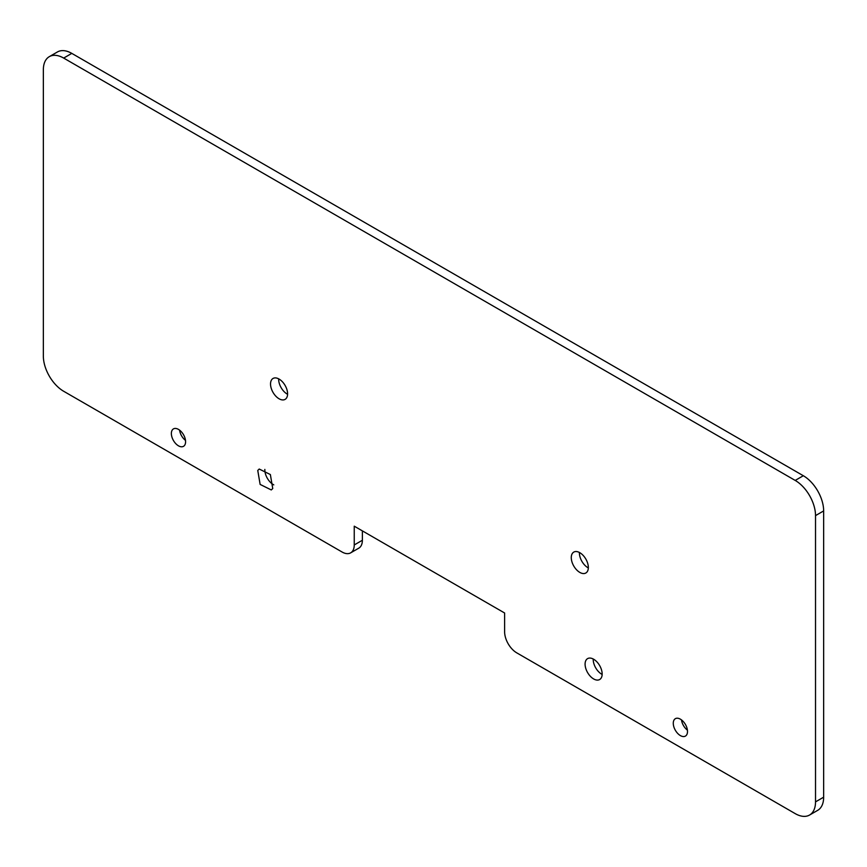 <?xml version="1.0" encoding="UTF-8"?>
<svg xmlns="http://www.w3.org/2000/svg" width="867" height="867" viewBox="0 0 867 867"><rect width="100%" height="100%" fill="white"/><g stroke="black" fill="none" stroke-linecap="round" stroke-linejoin="round"><path stroke-width="1.3" d="M257.759 470.445L259.211 469.036L270.363 474.552L272.737 488.544L271.284 489.942L260.133 484.425L257.759 470.445M63.67 391.266L342.053 551.997A17.242 9.96 -120 0 0 350.68 552.843A17.242 9.96 -120 0 0 354.245 544.953L354.245 526.182L504.616 613.002L504.616 631.772A17.242 9.96 -120 0 0 516.808 652.884L795.202 813.614A28.741 16.592 -120 0 0 809.572 815.034A28.741 16.592 -120 0 0 815.522 801.877L815.522 515.616A28.741 16.592 -120 0 0 795.202 480.426L63.67 58.078A28.741 16.592 -120 0 0 49.3 56.658A28.741 16.592 -120 0 0 43.35 69.815L43.35 356.077A28.741 16.592 -120 0 0 63.67 391.266M586.135 660.025A12.073 6.969 -120 0 0 588.509 674.017A12.073 6.969 -120 0 0 599.661 679.533A12.073 6.969 -120 0 0 601.113 678.124A12.073 6.969 -120 0 0 598.739 664.144A12.073 6.969 -120 0 0 587.588 658.627A12.073 6.969 -120 0 0 586.135 660.025M572.318 553.504A12.073 6.969 -120 0 0 574.691 567.484A12.073 6.969 -120 0 0 585.843 573A12.073 6.969 -120 0 0 587.295 571.602A12.073 6.969 -120 0 0 584.922 557.611A12.073 6.969 -120 0 0 573.77 552.095A12.073 6.969 -120 0 0 572.318 553.504M271.577 379.876A12.073 6.969 -120 0 0 273.95 393.856A12.073 6.969 -120 0 0 285.102 399.373A12.073 6.969 -120 0 0 286.554 397.964A12.073 6.969 -120 0 0 284.181 383.983A12.073 6.969 -120 0 0 273.029 378.467A12.073 6.969 -120 0 0 271.577 379.876M674.147 719.848A10.057 5.809 -120 0 0 676.13 731.499A10.057 5.809 -120 0 0 685.418 736.094A10.057 5.809 -120 0 0 686.631 734.923A10.057 5.809 -120 0 0 684.659 723.273A10.057 5.809 -120 0 0 675.36 718.678A10.057 5.809 -120 0 0 674.147 719.848M172.24 430.065A10.057 5.809 -120 0 0 174.213 441.726A10.057 5.809 -120 0 0 183.511 446.321A10.057 5.809 -120 0 0 184.725 445.15A10.057 5.809 -120 0 0 182.742 433.5A10.057 5.809 -120 0 0 173.454 428.894A10.057 5.809 -120 0 0 172.24 430.065M273.777 484.87A12.073 6.969 60 0 1 264.847 469.415M809.572 815.034L817.7 810.342A28.741 16.592 -120 0 0 823.65 797.185L823.65 510.923A28.741 16.592 -120 0 0 803.33 475.734L71.798 53.386A28.741 16.592 -120 0 0 57.428 51.966L49.3 56.658M350.68 552.843L358.808 548.15A17.242 9.96 -120 0 0 362.373 540.26L362.373 530.875M593.223 659.007A12.073 6.969 -120 0 0 602.153 674.461M579.405 552.474A12.073 6.969 -120 0 0 588.335 567.928M278.665 378.846A12.073 6.969 -120 0 0 287.595 394.301M681.495 719.903A10.057 5.809 -120 0 0 687.423 730.166M179.577 430.13A10.057 5.809 -120 0 0 185.505 440.393M362.373 540.26L354.245 544.953M823.65 797.185L815.522 801.877M823.65 510.923L815.522 515.616M803.33 475.734L795.202 480.426M71.798 53.386L63.67 58.078"/></g></svg>
